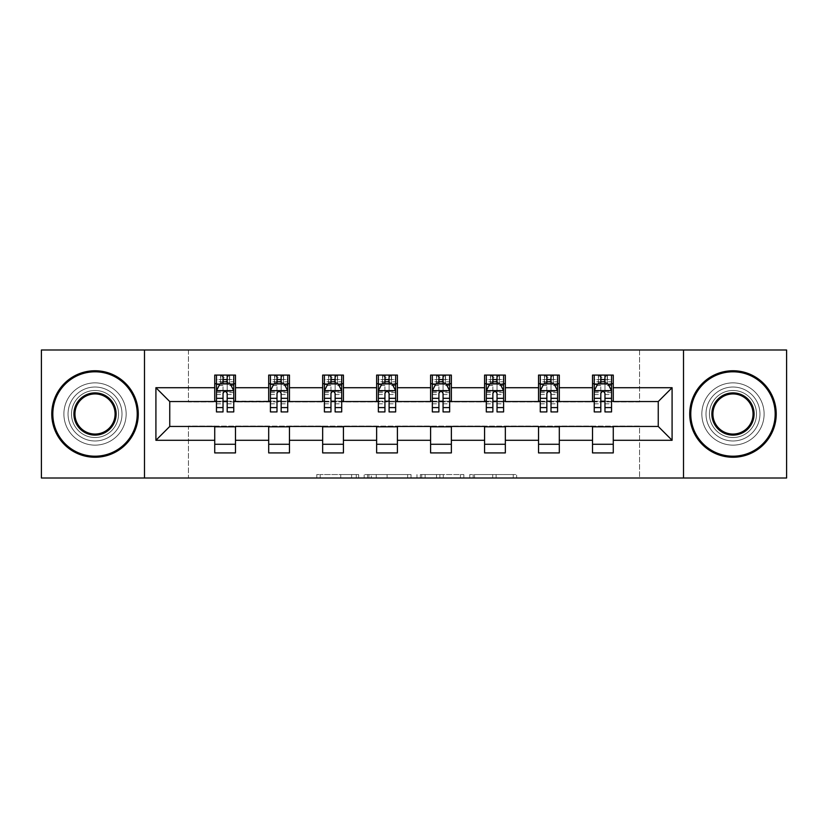 <?xml version="1.0" encoding="UTF-8"?>
<svg xmlns="http://www.w3.org/2000/svg" width="828" height="828" viewBox="0 0 828 828"><rect width="100%" height="100%" fill="white"/><g stroke="black" fill="none" stroke-linecap="round" stroke-linejoin="round"><path stroke-width="0.62" stroke-dasharray="4.14 3.1" d="M358.648 478.004L320.188 478.004L358.648 478.004L358.648 474.547L340.732 474.547L340.732 478.004L340.732 474.547L358.648 474.547L358.648 478.004L358.648 474.547L340.732 474.547L340.732 478.004L340.732 474.547L358.648 474.547L320.188 474.547L358.648 474.547M732.977 387.018A26.982 26.982 0 0 0 705.994 414A26.982 26.982 0 0 0 732.977 440.982A26.982 26.982 0 0 0 759.959 414A26.982 26.982 0 0 0 732.977 387.018A26.982 26.982 0 0 0 705.994 414A26.982 26.982 0 0 0 732.977 440.982A26.982 26.982 0 0 0 759.959 414A26.982 26.982 0 0 0 732.977 387.018M95.023 387.018A26.982 26.982 0 0 0 68.041 414A26.982 26.982 0 0 0 95.023 440.982A26.982 26.982 0 0 0 122.006 414A26.982 26.982 0 0 0 95.023 387.018A26.982 26.982 0 0 0 68.041 414A26.982 26.982 0 0 0 95.023 440.982A26.982 26.982 0 0 0 122.006 414A26.982 26.982 0 0 0 95.023 387.018M513.246 478.004L473.171 478.004L513.246 478.004L513.246 474.547L496.096 474.547L516.641 474.547L516.641 478.004L516.641 474.547L473.171 474.547L516.641 474.547L516.641 478.004L516.641 474.547L513.246 474.547L513.246 478.004M492.701 478.004L474.527 478.004L492.701 478.004L492.701 474.547L496.096 474.547L492.701 474.547L492.701 478.004L492.701 474.547L474.527 474.547L474.527 478.004L474.527 474.547L492.701 474.547L492.701 478.004M469.776 478.004L473.171 478.004L469.776 478.004L469.776 474.547L473.171 474.547L469.776 474.547L469.776 478.004M316.793 478.004L320.188 478.004L316.793 478.004L316.793 474.547L320.188 474.547L316.793 474.547L316.793 478.004M41.4 478.004L188.432 478.004L188.432 426.109L639.568 426.109L639.568 478.004L188.432 478.004L188.432 426.109L639.568 426.109L639.568 478.004L786.6 478.004L786.6 349.996L639.568 349.996L639.568 401.89L188.432 401.89L188.432 349.996L639.568 349.996L639.568 401.89L188.432 401.89L188.432 349.996L41.4 349.996L41.4 478.004M411.03 478.004L407.635 478.004L411.03 478.004L411.03 474.547L411.03 478.004M367.56 478.004L407.635 478.004L364.165 478.004L367.56 478.004L367.56 474.547L411.03 474.547L364.165 474.547L364.165 478.004L364.165 474.547L367.56 474.547L367.56 478.004M420.365 478.004L463.835 478.004L416.97 478.004L420.365 478.004L420.365 474.547L463.835 474.547L463.835 478.004L463.835 474.547L443.29 474.547L443.29 478.004M214.731 444.274L235.483 444.274L235.483 452.916L214.731 452.916L214.731 426.451L169.75 426.451L169.75 401.549L235.483 401.197L235.483 383.726L214.731 383.726L214.731 375.084L235.483 375.084L235.483 383.726M268.696 444.274L289.458 444.274L289.458 452.916L268.696 452.916L268.696 426.451L214.731 426.803M322.661 444.274L343.423 444.274L343.423 452.916L322.661 452.916L322.661 426.451L268.696 426.803M376.636 444.274L397.399 444.274L397.399 452.916L376.636 452.916L376.636 426.451L322.661 426.803M430.601 444.274L451.363 444.274L451.363 452.916L430.601 452.916L430.601 426.451L376.636 426.803M484.577 444.274L505.339 444.274L505.339 452.916L484.577 452.916L484.577 426.451L430.601 426.803M538.542 444.274L559.304 444.274L559.304 452.916L538.542 452.916L538.542 426.451L484.577 426.803M592.517 444.274L613.269 444.274L613.269 452.916L592.517 452.916L592.517 426.451L538.542 426.803M268.696 375.084L289.458 375.084L289.458 383.726L268.696 383.726L268.696 375.084M322.661 375.084L343.423 375.084L343.423 383.726L322.661 383.726L322.661 375.084M376.636 375.084L397.399 375.084L397.399 383.726L376.636 383.726L376.636 375.084M430.601 375.084L451.363 375.084L451.363 383.726L430.601 383.726L430.601 375.084M484.577 375.084L505.339 375.084L505.339 383.726L484.577 383.726L484.577 375.084M538.542 375.084L559.304 375.084L559.304 383.726L538.542 383.726L538.542 375.084M592.517 375.084L613.269 375.084L613.269 383.726L592.517 383.726L592.517 375.084M592.517 426.803L658.25 426.451L658.25 401.549L559.304 401.549L559.304 383.726M559.304 401.197L505.339 401.549L505.339 383.726M505.339 401.197L451.363 401.549L451.363 383.726M451.363 401.197L397.399 401.549L397.399 383.726M397.399 401.197L343.423 401.549L343.423 383.726M343.423 401.197L289.458 401.549L289.458 383.726M289.458 401.197L235.483 401.197M227.182 383.726L223.032 383.726M214.731 401.197L214.731 383.726M216.46 401.197L223.032 401.197M227.182 401.197L233.755 401.197M235.483 444.274L235.483 426.803M289.458 444.274L289.458 426.803M268.696 401.197L268.696 383.726M281.147 383.726L276.997 383.726M270.425 401.197L276.997 401.197M281.147 401.197L287.72 401.197M343.423 444.274L343.423 426.803M322.661 401.197L322.661 383.726M335.123 383.726L330.972 383.726M324.4 401.197L330.972 401.197M335.123 401.197L341.695 401.197M397.399 444.274L397.399 426.803M376.636 401.197L376.636 383.726M389.088 383.726L384.937 383.726M378.365 401.197L384.937 401.197M389.088 401.197L395.66 401.197M451.363 444.274L451.363 426.803M430.601 401.197L430.601 383.726M443.063 383.726L438.912 383.726M432.34 401.197L438.912 401.197M443.063 401.197L449.635 401.197M505.339 444.274L505.339 426.803M484.577 401.197L484.577 383.726M497.028 383.726L492.877 383.726M486.305 401.197L492.877 401.197M497.028 401.197L503.6 401.197M559.304 444.274L559.304 426.803M538.542 401.197L538.542 383.726M551.003 383.726L546.853 383.726M540.28 401.197L546.853 401.197M551.003 401.197L557.575 401.197M613.269 444.274L613.269 426.803M592.517 401.197L592.517 383.726M613.269 401.197L613.269 383.726M604.968 383.726L600.817 383.726M594.245 401.197L600.817 401.197M604.968 401.197L611.54 401.197M144.496 478.004L144.496 349.996M683.504 349.996L683.504 478.004M371.296 478.004L376.222 478.004L371.296 478.004L371.296 474.547L368.915 474.547L368.915 478.004L368.915 474.547L376.222 474.547L371.296 474.547L371.296 478.004M376.222 478.004L387.09 478.004L376.222 478.004L376.222 474.547L387.09 474.547L387.09 478.004L387.09 474.547L376.222 474.547L376.222 478.004M420.365 474.547L439.896 474.547L439.896 478.004L439.896 474.547L436.501 474.547L439.896 474.547L439.896 478.004L439.896 474.547L443.29 474.547M421.721 474.547L421.721 478.004L421.721 474.547M416.97 474.547L416.97 478.004L416.97 474.547M223.032 375.084L216.46 375.084L216.46 383.726L216.46 379.576L223.032 379.576L223.032 375.084L233.755 375.084L233.755 383.726L233.755 381.78L227.182 381.78M216.46 390.816L216.46 407.428L216.46 390.816L219.917 383.902L230.298 383.902L233.755 390.816L233.755 407.428L233.755 390.816M216.46 411.92L216.46 379.576L233.755 379.576L233.755 381.78M233.755 411.92L233.755 379.576L227.182 379.576L227.182 375.084M223.032 411.92L223.032 392.565L216.46 392.565M216.46 391.354L223.032 391.354L223.032 407.428L223.032 393.414C224.409 390.795 225.796 390.795 227.182 393.414L227.182 407.428L227.182 391.354L233.755 391.354M216.46 383.726L229.428 383.726L229.428 375.084L233.755 375.084M226.831 377.671L226.831 381.139L223.374 381.139L223.374 377.671L226.831 377.671L229.428 375.084L229.428 383.726L229.428 375.084L220.776 375.084L220.776 383.726L220.527 375.084L220.527 383.726M216.46 375.084L220.527 375.084M223.032 379.576L223.032 392.565M233.755 392.565L227.182 392.565L227.182 379.576M223.032 391.354L223.032 383.902M227.182 383.902L227.182 391.354M227.182 392.565L227.182 411.92M226.831 381.139L229.428 383.726L233.755 383.726M223.374 381.139L220.776 383.726M223.374 377.671L220.776 375.084M95.023 457.242A43.242 43.242 0 0 1 51.781 414A43.242 43.242 0 0 1 95.023 370.758A43.242 43.242 0 0 1 138.266 414A43.242 43.242 0 0 1 95.023 457.242A43.242 43.242 0 0 1 51.781 414A43.242 43.242 0 0 1 95.023 370.758A43.242 43.242 0 0 1 138.266 414A43.242 43.242 0 0 1 95.023 457.242A43.242 43.242 0 0 1 51.781 414A43.242 43.242 0 0 1 95.023 370.758A43.242 43.242 0 0 1 138.266 414A43.242 43.242 0 0 1 95.023 457.242M95.023 382.867A31.133 31.133 0 0 0 63.891 414A31.133 31.133 0 0 0 95.023 445.133A31.133 31.133 0 0 1 63.891 414A31.133 31.133 0 0 1 95.023 382.867A31.133 31.133 0 0 1 126.156 414A31.133 31.133 0 0 1 95.023 445.133A31.133 31.133 0 0 0 126.156 414A31.133 31.133 0 0 0 95.023 382.867M95.023 393.931A20.069 20.069 0 0 1 115.092 414A20.069 20.069 0 0 1 95.023 434.069A20.069 20.069 0 0 1 74.955 414A20.069 20.069 0 0 1 95.023 393.931M95.023 437.526A23.526 23.526 0 0 1 71.498 414A23.526 23.526 0 0 1 95.023 390.474A23.526 23.526 0 0 1 118.549 414A23.526 23.526 0 0 1 95.023 437.526A23.526 23.526 0 0 1 71.498 414A23.526 23.526 0 0 1 95.023 390.474A23.526 23.526 0 0 1 118.549 414A23.526 23.526 0 0 1 95.023 437.526M732.977 457.242A43.242 43.242 0 0 1 689.734 414A43.242 43.242 0 0 1 732.977 370.758A43.242 43.242 0 0 1 776.219 414A43.242 43.242 0 0 1 732.977 457.242A43.242 43.242 0 0 1 689.734 414A43.242 43.242 0 0 1 732.977 370.758A43.242 43.242 0 0 1 776.219 414A43.242 43.242 0 0 1 732.977 457.242A43.242 43.242 0 0 1 689.734 414A43.242 43.242 0 0 1 732.977 370.758A43.242 43.242 0 0 1 776.219 414A43.242 43.242 0 0 1 732.977 457.242M732.977 382.867A31.133 31.133 0 0 0 701.844 414A31.133 31.133 0 0 0 732.977 445.133A31.133 31.133 0 0 1 701.844 414A31.133 31.133 0 0 1 732.977 382.867A31.133 31.133 0 0 1 764.109 414A31.133 31.133 0 0 1 732.977 445.133A31.133 31.133 0 0 0 764.109 414A31.133 31.133 0 0 0 732.977 382.867M732.977 393.931A20.069 20.069 0 0 1 753.045 414A20.069 20.069 0 0 1 732.977 434.069A20.069 20.069 0 0 1 712.908 414A20.069 20.069 0 0 1 732.977 393.931M732.977 437.526A23.526 23.526 0 0 1 709.451 414A23.526 23.526 0 0 1 732.977 390.474A23.526 23.526 0 0 1 756.502 414A23.526 23.526 0 0 1 732.977 437.526A23.526 23.526 0 0 1 709.451 414A23.526 23.526 0 0 1 732.977 390.474A23.526 23.526 0 0 1 756.502 414A23.526 23.526 0 0 1 732.977 437.526M276.997 375.084L270.425 375.084L270.425 383.726L270.425 379.576L276.997 379.576L276.997 375.084L287.72 375.084L287.72 383.726L287.72 381.78L281.147 381.78M270.425 390.816L270.425 407.428L270.425 390.816L273.882 383.902L284.263 383.902L287.72 390.816L287.72 407.428L287.72 390.816M270.425 411.92L270.425 379.576L287.72 379.576L287.72 381.78M287.72 411.92L287.72 379.576L281.147 379.576L281.147 375.084M276.997 411.92L276.997 392.565L270.425 392.565M270.425 391.354L276.997 391.354L276.997 407.428L276.997 393.414C278.384 390.795 279.76 390.795 281.147 393.414L281.147 407.428L281.147 391.354L287.72 391.354M270.425 383.726L283.404 383.726L283.404 375.084L287.72 375.084M280.806 377.671L280.806 381.139L277.349 381.139L277.349 377.671L280.806 377.671L283.404 375.084L283.404 383.726L283.404 375.084L274.751 375.084L274.751 383.726L274.503 375.084L274.503 383.726M270.425 375.084L274.503 375.084M276.997 379.576L276.997 392.565M287.72 392.565L281.147 392.565L281.147 379.576M276.997 391.354L276.997 383.902M281.147 383.902L281.147 391.354M281.147 392.565L281.147 411.92M280.806 381.139L283.404 383.726L287.72 383.726M277.349 381.139L274.751 383.726M277.349 377.671L274.751 375.084M330.972 375.084L324.4 375.084L324.4 383.726L324.4 379.576L330.972 379.576L330.972 375.084L341.695 375.084L341.695 383.726L341.695 381.78L335.123 381.78M324.4 390.816L324.4 407.428L324.4 390.816L327.857 383.902L338.238 383.902L341.695 390.816L341.695 407.428L341.695 390.816M324.4 411.92L324.4 379.576L341.695 379.576L341.695 381.78M341.695 411.92L341.695 379.576L335.123 379.576L335.123 375.084M330.972 411.92L330.972 392.565L324.4 392.565M324.4 391.354L330.972 391.354L330.972 407.428L330.972 393.414C332.349 390.795 333.736 390.795 335.123 393.414L335.123 407.428L335.123 391.354L341.695 391.354M324.4 383.726L337.369 383.726L337.369 375.084L341.695 375.084M334.771 377.671L334.771 381.139L331.314 381.139L331.314 377.671L334.771 377.671L337.369 375.084L337.369 383.726L337.369 375.084L328.716 375.084L328.716 383.726L328.468 375.084L328.468 383.726M324.4 375.084L328.468 375.084M330.972 379.576L330.972 392.565M341.695 392.565L335.123 392.565L335.123 379.576M330.972 391.354L330.972 383.902M335.123 383.902L335.123 391.354M335.123 392.565L335.123 411.92M334.771 381.139L337.369 383.726L341.695 383.726M331.314 381.139L328.716 383.726M331.314 377.671L328.716 375.084M384.937 375.084L378.365 375.084L378.365 383.726L378.365 379.576L384.937 379.576L384.937 375.084L395.66 375.084L395.66 383.726L395.66 381.78L389.088 381.78M378.365 390.816L378.365 407.428L378.365 390.816L381.822 383.902L392.203 383.902L395.66 390.816L395.66 407.428L395.66 390.816M378.365 411.92L378.365 379.576L395.66 379.576L395.66 381.78M395.66 411.92L395.66 379.576L389.088 379.576L389.088 375.084M384.937 411.92L384.937 392.565L378.365 392.565M378.365 391.354L384.937 391.354L384.937 407.428L384.937 393.414C386.324 390.795 387.701 390.795 389.088 393.414L389.088 407.428L389.088 391.354L395.66 391.354M378.365 383.726L391.344 383.726L391.344 375.084L395.66 375.084M388.746 377.671L388.746 381.139L385.289 381.139L385.289 377.671L388.746 377.671L391.344 375.084L391.344 383.726L391.344 375.084L382.691 375.084L382.691 383.726L382.443 375.084L382.443 383.726M378.365 375.084L382.443 375.084M384.937 379.576L384.937 392.565M395.66 392.565L389.088 392.565L389.088 379.576M384.937 391.354L384.937 383.902M389.088 383.902L389.088 391.354M389.088 392.565L389.088 411.92M388.746 381.139L391.344 383.726L395.66 383.726M385.289 381.139L382.691 383.726M385.289 377.671L382.691 375.084M438.912 375.084L432.34 375.084L432.34 383.726L432.34 379.576L438.912 379.576L438.912 375.084L449.635 375.084L449.635 383.726L449.635 381.78L443.063 381.78M432.34 390.816L432.34 407.428L432.34 390.816L435.797 383.902L446.178 383.902L449.635 390.816L449.635 407.428L449.635 390.816M432.34 411.92L432.34 379.576L449.635 379.576L449.635 381.78M449.635 411.92L449.635 379.576L443.063 379.576L443.063 375.084M438.912 411.92L438.912 392.565L432.34 392.565M432.34 391.354L438.912 391.354L438.912 407.428L438.912 393.414C440.289 390.795 441.676 390.795 443.063 393.414L443.063 407.428L443.063 391.354L449.635 391.354M432.34 383.726L445.309 383.726L445.309 375.084L449.635 375.084M442.711 377.671L442.711 381.139L439.254 381.139L439.254 377.671L442.711 377.671L445.309 375.084L445.309 383.726L445.309 375.084L436.656 375.084L436.656 383.726L436.408 375.084L436.408 383.726M432.34 375.084L436.408 375.084M438.912 379.576L438.912 392.565M449.635 392.565L443.063 392.565L443.063 379.576M438.912 391.354L438.912 383.902M443.063 383.902L443.063 391.354M443.063 392.565L443.063 411.92M442.711 381.139L445.309 383.726L449.635 383.726M439.254 381.139L436.656 383.726M439.254 377.671L436.656 375.084M492.877 375.084L486.305 375.084L486.305 383.726L486.305 379.576L492.877 379.576L492.877 375.084L503.6 375.084L503.6 383.726L503.6 381.78L497.028 381.78M486.305 390.816L486.305 407.428L486.305 390.816L489.762 383.902L500.143 383.902L503.6 390.816L503.6 407.428L503.6 390.816M486.305 411.92L486.305 379.576L503.6 379.576L503.6 381.78M503.6 411.92L503.6 379.576L497.028 379.576L497.028 375.084M492.877 411.92L492.877 392.565L486.305 392.565M486.305 391.354L492.877 391.354L492.877 407.428L492.877 393.414C494.264 390.795 495.641 390.795 497.028 393.414L497.028 407.428L497.028 391.354L503.6 391.354M486.305 383.726L499.284 383.726L499.284 375.084L503.6 375.084M496.686 377.671L496.686 381.139L493.229 381.139L493.229 377.671L496.686 377.671L499.284 375.084L499.284 383.726L499.284 375.084L490.631 375.084L490.631 383.726L490.383 375.084L490.383 383.726M486.305 375.084L490.383 375.084M492.877 379.576L492.877 392.565M503.6 392.565L497.028 392.565L497.028 379.576M492.877 391.354L492.877 383.902M497.028 383.902L497.028 391.354M497.028 392.565L497.028 411.92M496.686 381.139L499.284 383.726L503.6 383.726M493.229 381.139L490.631 383.726M493.229 377.671L490.631 375.084M546.853 375.084L540.28 375.084L540.28 383.726L540.28 379.576L546.853 379.576L546.853 375.084L557.575 375.084L557.575 383.726L557.575 381.78L551.003 381.78M540.28 390.816L540.28 407.428L540.28 390.816L543.737 383.902L554.118 383.902L557.575 390.816L557.575 407.428L557.575 390.816M540.28 411.92L540.28 379.576L557.575 379.576L557.575 381.78M557.575 411.92L557.575 379.576L551.003 379.576L551.003 375.084M546.853 411.92L546.853 392.565L540.28 392.565M540.28 391.354L546.853 391.354L546.853 407.428L546.853 393.414C548.229 390.795 549.616 390.795 551.003 393.414L551.003 407.428L551.003 391.354L557.575 391.354M540.28 383.726L553.249 383.726L553.249 375.084L557.575 375.084M550.651 377.671L550.651 381.139L547.194 381.139L547.194 377.671L550.651 377.671L553.249 375.084L553.249 383.726L553.249 375.084L544.596 375.084L544.596 383.726L544.348 375.084L544.348 383.726M540.28 375.084L544.348 375.084M546.853 379.576L546.853 392.565M557.575 392.565L551.003 392.565L551.003 379.576M546.853 391.354L546.853 383.902M551.003 383.902L551.003 391.354M551.003 392.565L551.003 411.92M550.651 381.139L553.249 383.726L557.575 383.726M547.194 381.139L544.596 383.726M547.194 377.671L544.596 375.084M600.817 375.084L594.245 375.084L594.245 383.726L594.245 379.576L600.817 379.576L600.817 375.084L611.54 375.084L611.54 383.726L611.54 381.78L604.968 381.78M594.245 390.816L594.245 407.428L594.245 390.816L597.702 383.902L608.083 383.902L611.54 390.816L611.54 407.428L611.54 390.816M594.245 411.92L594.245 379.576L611.54 379.576L611.54 381.78M611.54 411.92L611.54 379.576L604.968 379.576L604.968 375.084M600.817 411.92L600.817 392.565L594.245 392.565M594.245 391.354L600.817 391.354L600.817 407.428L600.817 393.414C602.204 390.795 603.581 390.795 604.968 393.414L604.968 407.428L604.968 391.354L611.54 391.354M594.245 383.726L607.224 383.726L607.224 375.084L611.54 375.084M604.626 377.671L604.626 381.139L601.169 381.139L601.169 377.671L604.626 377.671L607.224 375.084L607.224 383.726L607.224 375.084L598.572 375.084L598.572 383.726L598.323 375.084L598.323 383.726M594.245 375.084L598.323 375.084M600.817 379.576L600.817 392.565M611.54 392.565L604.968 392.565L604.968 379.576M600.817 391.354L600.817 383.902M604.968 383.902L604.968 391.354M604.968 392.565L604.968 411.92M604.626 381.139L607.224 383.726L611.54 383.726M601.169 381.139L598.572 383.726M601.169 377.671L598.572 375.084M356.268 474.547L356.268 478.004L356.268 474.547M351.6 474.547L351.6 478.004L351.6 474.547M320.188 474.547L320.188 478.004L320.188 474.547M407.635 474.547L407.635 478.004L407.635 474.547M460.44 474.547L460.44 478.004L460.44 474.547M436.501 474.547L436.501 478.004L436.501 474.547M425.126 474.547L425.126 478.004L425.126 474.547M496.096 474.547L496.096 478.004L496.096 474.547M473.171 474.547L473.171 478.004L473.171 474.547M216.543 390.65L233.672 390.65M216.46 403.826L223.032 403.826M223.032 385.527L216.46 385.527M233.755 385.527L227.182 385.527M219.71 384.316L223.032 384.316M227.182 384.316L230.505 384.316M227.182 403.826L233.755 403.826M216.46 394.552L223.032 394.552M227.182 394.552L233.755 394.552M223.032 381.78L216.46 381.78M229.677 375.084L229.677 383.726M270.508 390.65L287.637 390.65M270.425 403.826L276.997 403.826M276.997 385.527L270.425 385.527M287.72 385.527L281.147 385.527M273.675 384.316L276.997 384.316M281.147 384.316L284.47 384.316M281.147 403.826L287.72 403.826M270.425 394.552L276.997 394.552M281.147 394.552L287.72 394.552M276.997 381.78L270.425 381.78M283.652 375.084L283.652 383.726M324.483 390.65L341.612 390.65M324.4 403.826L330.972 403.826M330.972 385.527L324.4 385.527M341.695 385.527L335.123 385.527M327.65 384.316L330.972 384.316M335.123 384.316L338.445 384.316M335.123 403.826L341.695 403.826M324.4 394.552L330.972 394.552M335.123 394.552L341.695 394.552M330.972 381.78L324.4 381.78M337.617 375.084L337.617 383.726M378.448 390.65L395.577 390.65M378.365 403.826L384.937 403.826M384.937 385.527L378.365 385.527M395.66 385.527L389.088 385.527M381.615 384.316L384.937 384.316M389.088 384.316L392.41 384.316M389.088 403.826L395.66 403.826M378.365 394.552L384.937 394.552M389.088 394.552L395.66 394.552M384.937 381.78L378.365 381.78M391.592 375.084L391.592 383.726M432.423 390.65L449.552 390.65M432.34 403.826L438.912 403.826M438.912 385.527L432.34 385.527M449.635 385.527L443.063 385.527M435.59 384.316L438.912 384.316M443.063 384.316L446.385 384.316M443.063 403.826L449.635 403.826M432.34 394.552L438.912 394.552M443.063 394.552L449.635 394.552M438.912 381.78L432.34 381.78M445.557 375.084L445.557 383.726M486.388 390.65L503.517 390.65M486.305 403.826L492.877 403.826M492.877 385.527L486.305 385.527M503.6 385.527L497.028 385.527M489.555 384.316L492.877 384.316M497.028 384.316L500.35 384.316M497.028 403.826L503.6 403.826M486.305 394.552L492.877 394.552M497.028 394.552L503.6 394.552M492.877 381.78L486.305 381.78M499.532 375.084L499.532 383.726M540.363 390.65L557.492 390.65M540.28 403.826L546.853 403.826M546.853 385.527L540.28 385.527M557.575 385.527L551.003 385.527M543.53 384.316L546.853 384.316M551.003 384.316L554.325 384.316M551.003 403.826L557.575 403.826M540.28 394.552L546.853 394.552M551.003 394.552L557.575 394.552M546.853 381.78L540.28 381.78M553.497 375.084L553.497 383.726M594.328 390.65L611.457 390.65M594.245 403.826L600.817 403.826M600.817 385.527L594.245 385.527M611.54 385.527L604.968 385.527M597.495 384.316L600.817 384.316M604.968 384.316L608.29 384.316M604.968 403.826L611.54 403.826M594.245 394.552L600.817 394.552M604.968 394.552L611.54 394.552M600.817 381.78L594.245 381.78M607.473 375.084L607.473 383.726M216.46 407.428L223.032 407.428M227.182 407.428L233.755 407.428M270.425 407.428L276.997 407.428M281.147 407.428L287.72 407.428M324.4 407.428L330.972 407.428M335.123 407.428L341.695 407.428M378.365 407.428L384.937 407.428M389.088 407.428L395.66 407.428M432.34 407.428L438.912 407.428M443.063 407.428L449.635 407.428M486.305 407.428L492.877 407.428M497.028 407.428L503.6 407.428M540.28 407.428L546.853 407.428M551.003 407.428L557.575 407.428M594.245 407.428L600.817 407.428M604.968 407.428L611.54 407.428"/><path stroke-width="1.24" d="M683.504 478.004L786.6 478.004L786.6 349.996L683.504 349.996L683.504 478.004L144.496 478.004L144.496 349.996L41.4 349.996L41.4 478.004L144.496 478.004M683.504 349.996L144.496 349.996M613.269 387.711L613.269 375.084L592.517 375.084L592.517 387.711L559.304 387.711L559.304 375.084L538.542 375.084L538.542 387.711L505.339 387.711L505.339 375.084L484.577 375.084L484.577 387.711L451.363 387.711L451.363 375.084L430.601 375.084L430.601 387.711L397.399 387.711L397.399 375.084L376.636 375.084L376.636 387.711L343.423 387.711L343.423 375.084L322.661 375.084L322.661 387.711L289.458 387.711L289.458 375.084L268.696 375.084L268.696 387.711L235.483 387.711L235.483 375.084L214.731 375.084L214.731 387.711L155.912 387.711L155.912 440.289L169.75 426.451L214.731 426.451L214.731 452.916L235.483 452.916L235.483 426.451L268.696 426.451L268.696 452.916L289.458 452.916L289.458 426.451L322.661 426.451L322.661 452.916L343.423 452.916L343.423 426.451L376.636 426.451L376.636 452.916L397.399 452.916L397.399 426.451L430.601 426.451L430.601 452.916L451.363 452.916L451.363 426.451L484.577 426.451L484.577 452.916L505.339 452.916L505.339 426.451L538.542 426.451L538.542 452.916L559.304 452.916L559.304 426.451L592.517 426.451L592.517 452.916L613.269 452.916L613.269 426.451L658.25 426.451L658.25 401.549L613.269 401.549L613.269 387.711L672.088 387.711L672.088 440.289L613.269 440.289M592.517 440.289L559.304 440.289M538.542 440.289L505.339 440.289M484.577 440.289L451.363 440.289M430.601 440.289L397.399 440.289M376.636 440.289L343.423 440.289M322.661 440.289L289.458 440.289M268.696 440.289L235.483 440.289M214.731 440.289L155.912 440.289M592.517 387.711L592.517 401.549L559.304 401.549L559.304 387.711M538.542 387.711L538.542 401.549L505.339 401.549L505.339 387.711M484.577 387.711L484.577 401.549L451.363 401.549L451.363 387.711M430.601 387.711L430.601 401.549L397.399 401.549L397.399 387.711M376.636 387.711L376.636 401.549L343.423 401.549L343.423 387.711M322.661 387.711L322.661 401.549L289.458 401.549L289.458 387.711M268.696 387.711L268.696 401.549L235.483 401.549L235.483 387.711M214.731 387.711L214.731 401.549L169.75 401.549L155.912 387.711M169.75 401.549L169.75 426.451M672.088 440.289L658.25 426.451M658.25 401.549L672.088 387.711M214.731 383.726L216.46 383.726M223.032 383.726L227.182 383.726M233.755 383.726L235.483 383.726M214.731 401.197L216.46 401.197M223.032 401.197L227.182 401.197M233.755 401.197L235.483 401.197M214.731 426.803L235.483 426.803M214.731 444.274L235.483 444.274M268.696 426.803L289.458 426.803M268.696 444.274L289.458 444.274M268.696 383.726L270.425 383.726M276.997 383.726L281.147 383.726M287.72 383.726L289.458 383.726M268.696 401.197L270.425 401.197M276.997 401.197L281.147 401.197M287.72 401.197L289.458 401.197M322.661 426.803L343.423 426.803M322.661 444.274L343.423 444.274M322.661 383.726L324.4 383.726M330.972 383.726L335.123 383.726M341.695 383.726L343.423 383.726M322.661 401.197L324.4 401.197M330.972 401.197L335.123 401.197M341.695 401.197L343.423 401.197M376.636 426.803L397.399 426.803M376.636 444.274L397.399 444.274M376.636 383.726L378.365 383.726M384.937 383.726L389.088 383.726M395.66 383.726L397.399 383.726M376.636 401.197L378.365 401.197M384.937 401.197L389.088 401.197M395.66 401.197L397.399 401.197M430.601 426.803L451.363 426.803M430.601 444.274L451.363 444.274M430.601 383.726L432.34 383.726M438.912 383.726L443.063 383.726M449.635 383.726L451.363 383.726M430.601 401.197L432.34 401.197M438.912 401.197L443.063 401.197M449.635 401.197L451.363 401.197M484.577 426.803L505.339 426.803M484.577 444.274L505.339 444.274M484.577 383.726L486.305 383.726M492.877 383.726L497.028 383.726M503.6 383.726L505.339 383.726M484.577 401.197L486.305 401.197M492.877 401.197L497.028 401.197M503.6 401.197L505.339 401.197M538.542 426.803L559.304 426.803M538.542 444.274L559.304 444.274M538.542 383.726L540.28 383.726M546.853 383.726L551.003 383.726M557.575 383.726L559.304 383.726M538.542 401.197L540.28 401.197M546.853 401.197L551.003 401.197M557.575 401.197L559.304 401.197M592.517 426.803L613.269 426.803M592.517 444.274L613.269 444.274M592.517 383.726L594.245 383.726M600.817 383.726L604.968 383.726M611.54 383.726L613.269 383.726M592.517 401.197L594.245 401.197M600.817 401.197L604.968 401.197M611.54 401.197L613.269 401.197M227.182 379.576L223.032 379.576M233.755 407.583L227.182 407.583L227.182 411.92L233.755 411.92L233.755 390.816L230.298 383.902L219.917 383.902L216.46 390.816L216.46 411.92L223.032 411.92L223.032 407.583L216.46 407.583M216.46 390.816L216.46 375.084M233.755 390.816L233.755 375.084M223.032 383.902L223.032 375.084M227.182 375.084L227.182 383.902M227.182 407.583L227.182 393.414C225.796 390.754 224.419 390.754 223.032 393.414L223.032 407.583M95.023 371.793A42.207 42.207 0 0 0 52.816 414A42.207 42.207 0 0 0 95.023 456.207A42.207 42.207 0 0 0 137.231 414A42.207 42.207 0 0 0 95.023 371.793M95.023 457.242A43.242 43.242 0 0 1 51.781 414A43.242 43.242 0 0 1 95.023 370.758A43.242 43.242 0 0 1 138.266 414A43.242 43.242 0 0 1 95.023 457.242M95.023 392.896A21.104 21.104 0 0 1 116.127 414A21.104 21.104 0 0 1 95.023 435.104A21.104 21.104 0 0 1 73.92 414A21.104 21.104 0 0 1 95.023 392.896M95.023 434.069A20.069 20.069 0 0 0 115.092 414A20.069 20.069 0 0 0 95.023 393.931A20.069 20.069 0 0 0 74.955 414A20.069 20.069 0 0 0 95.023 434.069M732.977 371.793A42.207 42.207 0 0 0 690.769 414A42.207 42.207 0 0 0 732.977 456.207A42.207 42.207 0 0 0 775.184 414A42.207 42.207 0 0 0 732.977 371.793M732.977 457.242A43.242 43.242 0 0 1 689.734 414A43.242 43.242 0 0 1 732.977 370.758A43.242 43.242 0 0 1 776.219 414A43.242 43.242 0 0 1 732.977 457.242M732.977 392.896A21.104 21.104 0 0 1 754.08 414A21.104 21.104 0 0 1 732.977 435.104A21.104 21.104 0 0 1 711.873 414A21.104 21.104 0 0 1 732.977 392.896M732.977 434.069A20.069 20.069 0 0 0 753.045 414A20.069 20.069 0 0 0 732.977 393.931A20.069 20.069 0 0 0 712.908 414A20.069 20.069 0 0 0 732.977 434.069M281.147 379.576L276.997 379.576M287.72 407.583L281.147 407.583L281.147 411.92L287.72 411.92L287.72 390.816L284.263 383.902L273.882 383.902L270.425 390.816L270.425 411.92L276.997 411.92L276.997 407.583L270.425 407.583M270.425 390.816L270.425 375.084M287.72 390.816L287.72 375.084M276.997 383.902L276.997 375.084M281.147 375.084L281.147 383.902M281.147 407.583L281.147 393.414C279.771 390.754 278.384 390.754 276.997 393.414L276.997 407.583M335.123 379.576L330.972 379.576M341.695 407.583L335.123 407.583L335.123 411.92L341.695 411.92L341.695 390.816L338.238 383.902L327.857 383.902L324.4 390.816L324.4 411.92L330.972 411.92L330.972 407.583L324.4 407.583M324.4 390.816L324.4 375.084M341.695 390.816L341.695 375.084M330.972 383.902L330.972 375.084M335.123 375.084L335.123 383.902M335.123 407.583L335.123 393.414C333.736 390.754 332.359 390.754 330.972 393.414L330.972 407.583M389.088 379.576L384.937 379.576M395.66 407.583L389.088 407.583L389.088 411.92L395.66 411.92L395.66 390.816L392.203 383.902L381.822 383.902L378.365 390.816L378.365 411.92L384.937 411.92L384.937 407.583L378.365 407.583M378.365 390.816L378.365 375.084M395.66 390.816L395.66 375.084M384.937 383.902L384.937 375.084M389.088 375.084L389.088 383.902M389.088 407.583L389.088 393.414C387.711 390.754 386.324 390.754 384.937 393.414L384.937 407.583M443.063 379.576L438.912 379.576M449.635 407.583L443.063 407.583L443.063 411.92L449.635 411.92L449.635 390.816L446.178 383.902L435.797 383.902L432.34 390.816L432.34 411.92L438.912 411.92L438.912 407.583L432.34 407.583M432.34 390.816L432.34 375.084M449.635 390.816L449.635 375.084M438.912 383.902L438.912 375.084M443.063 375.084L443.063 383.902M443.063 407.583L443.063 393.414C441.676 390.754 440.299 390.754 438.912 393.414L438.912 407.583M497.028 379.576L492.877 379.576M503.6 407.583L497.028 407.583L497.028 411.92L503.6 411.92L503.6 390.816L500.143 383.902L489.762 383.902L486.305 390.816L486.305 411.92L492.877 411.92L492.877 407.583L486.305 407.583M486.305 390.816L486.305 375.084M503.6 390.816L503.6 375.084M492.877 383.902L492.877 375.084M497.028 375.084L497.028 383.902M497.028 407.583L497.028 393.414C495.651 390.754 494.264 390.754 492.877 393.414L492.877 407.583M551.003 379.576L546.853 379.576M557.575 407.583L551.003 407.583L551.003 411.92L557.575 411.92L557.575 390.816L554.118 383.902L543.737 383.902L540.28 390.816L540.28 411.92L546.853 411.92L546.853 407.583L540.28 407.583M540.28 390.816L540.28 375.084M557.575 390.816L557.575 375.084M546.853 383.902L546.853 375.084M551.003 375.084L551.003 383.902M551.003 407.583L551.003 393.414C549.616 390.754 548.24 390.754 546.853 393.414L546.853 407.583M604.968 379.576L600.817 379.576M611.54 407.583L604.968 407.583L604.968 411.92L611.54 411.92L611.54 390.816L608.083 383.902L597.702 383.902L594.245 390.816L594.245 411.92L600.817 411.92L600.817 407.583L594.245 407.583M594.245 390.816L594.245 375.084M611.54 390.816L611.54 375.084M600.817 383.902L600.817 375.084M604.968 375.084L604.968 383.902M604.968 407.583L604.968 393.414C603.591 390.754 602.204 390.754 600.817 393.414L600.817 407.583M233.672 390.65L216.543 390.65M216.46 384.316L219.71 384.316M230.505 384.316L233.755 384.316M223.032 398.309L216.46 398.309M233.755 398.309L227.182 398.309M227.182 381.78L223.032 381.78M287.637 390.65L270.508 390.65M270.425 384.316L273.675 384.316M284.47 384.316L287.72 384.316M276.997 398.309L270.425 398.309M287.72 398.309L281.147 398.309M281.147 381.78L276.997 381.78M341.612 390.65L324.483 390.65M324.4 384.316L327.65 384.316M338.445 384.316L341.695 384.316M330.972 398.309L324.4 398.309M341.695 398.309L335.123 398.309M335.123 381.78L330.972 381.78M395.577 390.65L378.448 390.65M378.365 384.316L381.615 384.316M392.41 384.316L395.66 384.316M384.937 398.309L378.365 398.309M395.66 398.309L389.088 398.309M389.088 381.78L384.937 381.78M449.552 390.65L432.423 390.65M432.34 384.316L435.59 384.316M446.385 384.316L449.635 384.316M438.912 398.309L432.34 398.309M449.635 398.309L443.063 398.309M443.063 381.78L438.912 381.78M503.517 390.65L486.388 390.65M486.305 384.316L489.555 384.316M500.35 384.316L503.6 384.316M492.877 398.309L486.305 398.309M503.6 398.309L497.028 398.309M497.028 381.78L492.877 381.78M557.492 390.65L540.363 390.65M540.28 384.316L543.53 384.316M554.325 384.316L557.575 384.316M546.853 398.309L540.28 398.309M557.575 398.309L551.003 398.309M551.003 381.78L546.853 381.78M611.457 390.65L594.328 390.65M594.245 384.316L597.495 384.316M608.29 384.316L611.54 384.316M600.817 398.309L594.245 398.309M611.54 398.309L604.968 398.309M604.968 381.78L600.817 381.78"/></g></svg>
